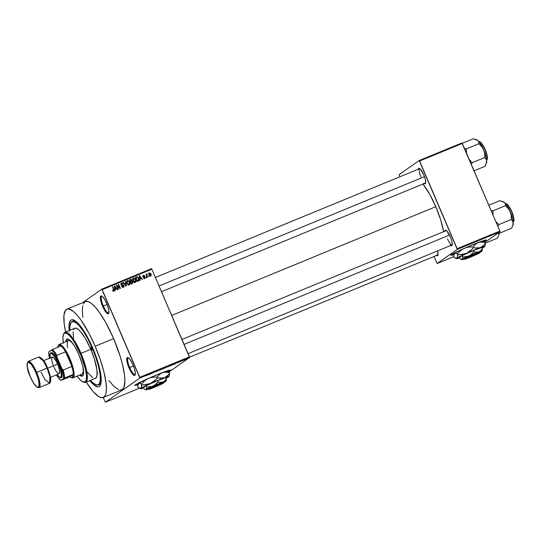 <?xml version="1.0" encoding="UTF-8"?>
<svg xmlns="http://www.w3.org/2000/svg" width="541" height="541" viewBox="0 0 541 541"><rect width="100%" height="100%" fill="white"/><g stroke="black" fill="none" stroke-linecap="round" stroke-linejoin="round"><path stroke-width="0.81" d="M103.324 305.983A9.035 2.272 -112.4 0 0 108.91 312.813A9.035 2.272 67.6 0 1 108.667 313.002A9.035 2.272 67.6 0 1 103.324 305.983L107.084 304.434L103.324 305.983A9.035 2.272 67.6 0 1 101.782 296.292A9.035 2.272 67.6 0 1 102.087 296.252A9.035 2.272 -112.4 0 0 103.324 305.983L102.607 306.314L103.324 305.983M106.685 303.454A9.677 2.435 67.6 0 1 108.788 313.286A9.677 2.435 67.6 0 1 102.607 306.314L105.069 311.007L107.382 313.638L107.984 313.875L108.782 313.32L108.782 310.155L107.389 305.212L105.069 300.16L102.614 296.705L101.309 295.893L100.349 297.225L100.511 299.613L102.607 306.314A9.677 2.435 67.6 0 1 101.667 296.001A9.677 2.435 67.6 0 1 106.685 303.454M129.725 367.576A9.035 2.272 -112.4 0 0 135.311 374.413A9.035 2.272 67.6 0 1 135.067 374.595A9.035 2.272 67.6 0 1 129.725 367.576L133.485 366.027L129.725 367.576A9.035 2.272 67.6 0 1 128.183 357.885A9.035 2.272 67.6 0 1 128.488 357.844A9.035 2.272 -112.4 0 0 129.725 367.576L129.008 367.914L129.725 367.576M133.086 365.047A9.677 2.435 67.6 0 1 135.189 374.886A9.677 2.435 67.6 0 1 129.008 367.914L131.47 372.607L133.783 375.238L134.851 375.366L135.345 373.074L134.384 368.556L132.302 363.342L129.793 359.183L127.71 357.486L126.912 358.047L126.912 361.212L129.008 367.914A9.677 2.435 67.6 0 1 128.068 357.594A9.677 2.435 67.6 0 1 133.086 365.047M483.532 241.597A19.361 1.062 156.8 0 0 486.21 239.947M453.899 254.561A19.361 1.062 -23.2 0 1 450.809 255.257A19.361 1.062 -23.2 0 1 472.672 244.769A19.361 1.062 -23.2 0 1 486.393 240.008A19.361 1.062 -23.2 0 1 483.843 241.719L486.393 240.076L483.735 240.562L467.471 246.966L452.404 254.074L451.032 255.325L454.46 254.371M167.595 371.714A19.361 1.062 156.8 0 0 170.273 370.064M137.962 384.678A19.361 1.062 -23.2 0 1 134.871 385.381A19.361 1.062 -23.2 0 1 156.734 374.886A19.361 1.062 -23.2 0 1 170.456 370.125A19.361 1.062 -23.2 0 1 167.906 371.836L170.456 370.193L167.798 370.68L151.534 377.084L136.467 384.191L135.094 385.442L138.523 384.489M121.083 285.215L123.368 284.891L124.153 286.331L123.138 287.339L121.881 286.845L121.935 286.148L122.848 286.831L123.74 285.973L123.301 285.35L121.191 284.979L120.832 283.897L121.306 283.132L122.252 282.963L123.152 283.809L121.482 283.653L121.624 284.83L121.732 283.511L123.152 283.809L121.258 283.166M436.134 255.075L437.263 255.771L437.946 255.291L437.588 250.902A8.392 2.11 67.6 0 1 437.96 255.264A8.392 2.11 67.6 0 1 436.567 255.447M423.779 183.142L424.908 183.845L425.74 182.689L425.321 179.294L423.779 174.811A8.392 2.11 67.6 0 1 425.605 183.331A8.392 2.11 67.6 0 1 424.218 183.521M447.515 238.906A7.743 1.948 -112.4 0 0 452.276 244.796A7.743 1.948 67.6 0 1 452.093 244.924A7.743 1.948 67.6 0 1 447.515 238.906M450.335 245.093L451.465 245.797L452.296 244.64L451.87 241.245L450.335 236.762A8.392 2.11 67.6 0 1 452.161 245.283A8.392 2.11 67.6 0 1 450.768 245.472M98.922 384.394A34.205 8.595 -112.4 0 0 100.957 383.312A34.205 8.595 67.6 0 1 99.869 384.225L98.131 384.942A34.205 8.595 67.6 0 1 90.584 380.37L93.579 383.38L96.9 385.084L99.206 384.056L100.295 380.377L100.071 374.372L98.563 366.548L95.899 357.587L92.301 348.255A34.205 8.595 67.6 0 1 98.131 384.942M69.295 331.065L69.065 324.715L70.215 320.827L71.71 319.778L74.881 320.624L78.945 324.282L83.53 330.443L88.257 338.571L92.714 347.971A36.139 9.082 67.6 0 1 100.579 384.685A36.139 9.082 67.6 0 1 89.88 380.661M120.055 390.061L122.374 389.527L123.977 387.309L124.897 381.026L124.484 375.102L122.381 364.181L120.061 355.951L113.637 338.639A47.757 11.997 -112.4 0 0 85.404 301.54L66.922 309.154A47.757 11.997 67.6 0 1 95.155 346.254L113.637 338.639L105.684 322.402L99.443 312.441L95.446 307.342L91.76 303.717L88.535 301.709L85.884 301.391L84.809 301.871L83.206 304.089M103.297 397.473A47.757 11.997 67.6 0 1 86.296 382.135L93.255 391.67L98.618 396.506L101.573 397.676L103.892 397.141L105.495 394.923L106.002 393.206L106.408 388.634L106.002 382.71L103.899 371.789L100.173 359.278L95.155 346.254A47.757 11.997 67.6 0 1 103.297 397.473L121.779 389.858A47.757 11.997 -112.4 0 0 113.637 338.639L95.155 346.254L89.272 333.831L80.961 320.049L76.964 314.957L73.278 311.332L68.646 308.952L67.402 309.006L65.427 310.385L63.906 315.525L64.217 323.91L65.65 332.012A47.757 11.997 67.6 0 1 66.922 309.154M443.613 231.663A36.139 9.082 -112.4 0 0 435.796 206.669A36.139 9.082 -112.4 0 0 422.927 184.048L429.777 194.388L435.796 206.669L171.68 315.45L435.796 206.669L440.658 219.768L443.62 231.69M425.72 182.844A7.743 1.948 67.6 0 1 425.544 182.973L161.502 291.714M438.075 254.777A7.743 1.948 67.6 0 1 437.892 254.906L189.485 357.209M138.422 277.871L138.949 280.407L137.13 281.536L135.351 277.391L137.15 276.816L138.422 277.871M129.434 283.951L129.955 283.815L129.793 284.309L128.832 284.972L127.263 284.099L126.54 281.854L127.527 280.569L129.103 281.219L129.975 283.396L129.678 282.172L127.108 280.759M82.442 302.764L101.796 289.165L151.466 268.708L151.859 269.202L102.181 289.658L139.754 377.314L189.424 356.857L151.859 269.202L189.546 357.547L168.63 372.242L189.546 357.547L189.424 356.857L139.754 377.314L139.869 378.003L189.546 357.547L139.869 378.003L105.387 402.24L139.869 378.003L101.796 289.165L102.181 289.658L151.859 269.202L151.466 268.708L101.796 289.165L82.442 302.764M139.341 388.255L105.387 402.24L103.182 397.513L105.387 402.24L139.341 388.255M185.049 359.65L182.966 360.516L185.13 359.576M180.653 361.564L182.107 360.773L180.653 361.564M179.112 362.051L177.083 362.97L179.125 362.03M171.233 365.445L173.215 364.424L171.233 365.445M166.98 366.987L164.119 368.374L167.013 366.954M159.358 370.335L161.461 369.192L159.358 370.335M151.514 373.567L154.408 372.093L151.514 373.567M146.327 375.684L148.633 374.473L146.341 375.616M148.437 374.832L150.729 373.885L148.437 374.832M158.128 370.646L155.456 371.87L158.168 370.599M164.065 368.259L161.15 369.483L164.166 368.157M170.104 365.77L167.216 366.974L170.205 365.669M173.215 364.627L175.507 363.68L173.215 364.627M179.605 361.997L179.24 362.145L179.605 361.997M182.128 360.955L181.756 361.111L182.128 360.955M185.59 359.528L185.225 359.684L185.59 359.528M148.849 276.018L148.734 276.762L148.477 276.167L148.849 276.018L148.477 276.167L148.734 276.762L148.849 276.018M146.753 273.962L146.212 274.916L146.341 274.199L145.969 274.348L147.26 277.364L147.632 277.215L146.963 275.653L146.625 275.883L146.963 275.653L147.632 277.215L147.26 277.364L145.969 274.348L146.543 274.679L146.672 274.017L147.172 273.983L146.963 275.653L146.767 275.004L147.253 274.456L146.692 273.996M146.327 277.053L146.577 277.648L146.212 277.797L146.327 277.053L145.962 277.208L146.577 277.648L146.327 277.053L145.996 277.29L146.327 277.053M143.98 278.426L144.609 278.013L143.46 277.858L144.772 278.453L144.907 277.35L145.306 277.31L144.947 278.365L143.838 278.324L143.46 277.858L144.494 278.054L144.941 277.445L143.169 276.864L143.108 275.525L144.285 275.416L144.636 275.849L143.534 275.802L143.331 276.397L144.751 276.559L145.238 277.114L143.521 276.532L143.615 275.768L144.636 275.849L143.196 275.457M139.977 278.906L140.193 280.279L139.808 280.434L139.145 275.829L139.537 275.673L142.486 279.332L142.1 279.494L141.248 278.385L139.977 278.906L141.248 278.385L142.1 279.494L142.486 279.332L139.537 275.673L139.145 275.829L139.808 280.434L140.193 280.279L139.977 278.906L139.625 279.156L139.977 278.906M135.473 281.462L135.987 281.327L135.717 279.69L135.385 279.92L135.717 279.69L133.39 278.142L132.937 278.459L133.39 278.142L132.903 280.907L133.877 282.179L135.209 282.395L134.695 282.49L133.302 281.611L132.579 279.366L133.478 278.108L134.993 278.574L135.967 280.495L135.46 282.26M113.847 291.193L114.083 289.462L113.752 289.699L114.083 289.462L112.88 286.649L112.508 286.798L113.914 290.226L113.076 291.092L113.657 290.7L112.494 290.226L113.671 291.247L112.616 290.483L112.839 290.023L113.441 290.727L113.921 290.301L112.508 286.798L112.88 286.649L114.313 290.179L113.482 291.477M115.192 289.117L115.409 290.483L115.023 290.645L114.367 286.04L114.753 285.878L117.701 289.543L117.316 289.699L116.464 288.59L115.192 289.117L116.464 288.59L117.316 289.699L117.701 289.543L114.753 285.878L114.367 286.04L115.023 290.645L115.409 290.483L115.192 289.117L114.841 289.367L115.192 289.117M117.066 285.898L118.486 289.219L118.121 289.367L116.342 285.222L116.734 285.06L119.71 287.744L118.29 284.424L118.655 284.268L120.433 288.414L120.034 288.576L117.066 285.898L120.034 288.576L120.433 288.414L118.655 284.268L118.29 284.424L119.71 287.744L116.734 285.06L116.342 285.222L118.121 289.367L118.486 289.219L117.066 285.898L116.734 286.135L117.066 285.898M125.708 281.367L126.33 285.986L125.972 286.135L123.105 282.436L123.483 282.28L125.918 285.587L125.323 281.523L125.708 281.367L125.323 281.523L125.918 285.587L123.483 282.28L123.105 282.436L125.972 286.135L126.33 285.986L125.708 281.367L125.336 281.624L125.708 281.367M132.43 282.815L132.829 281.881L132.667 283.308L131.091 284.025L129.313 279.88L130.881 279.298L131.808 279.832L131.889 281.07L132.829 281.881L131.889 281.07L131.916 280.035L130.455 279.413L129.313 279.88L131.091 284.025L132.038 283.755M149.336 272.901L148.978 274.882L150.675 276.025L151.013 274.01L150.682 274.246L151.013 274.01L151.264 275.132L150.797 275.964L149.512 275.727L148.741 274.023L149.269 272.928L150.54 273.246L151.013 274.01L149.336 272.901L148.606 273.381M453.723 256.684L437.182 263.494L457.28 249.374L500.019 231.771L484.932 242.375L500.019 231.771L499.898 231.081L462.332 143.426L419.593 161.029L457.159 248.684L499.898 231.081L500.019 231.771L457.28 249.374L437.182 263.494L434.01 256.502L437.182 263.494L453.723 256.684M399.109 174.655L419.201 160.535L461.94 142.932L499.898 231.081L457.159 248.684L457.28 249.374L419.201 160.535L419.593 161.029L462.332 143.426L461.94 142.932L419.201 160.535L399.109 174.655L399.853 176.806L399.109 174.655M444.871 231.149A8.392 2.11 67.6 0 1 445.987 230.304A8.392 2.11 67.6 0 1 450.335 236.762L446.805 230.912L445.676 230.209L444.844 231.359M418.315 169.198A8.392 2.11 67.6 0 1 419.437 168.346A8.392 2.11 67.6 0 1 423.779 174.811L420.256 168.961L419.126 168.258L418.294 169.407M181.959 339.43L446.197 230.601A7.743 1.948 67.6 0 1 446.413 230.561M420.966 176.954A7.743 1.948 67.6 0 1 419.647 168.65A7.743 1.948 67.6 0 1 419.863 168.609A7.743 1.948 -112.4 0 0 420.966 176.954M82.699 305.807L82.286 310.378L82.827 317.263M108.876 380.512L113.63 386.064L118.648 389.689M69.234 330.537A36.139 9.082 67.6 0 1 73.995 320.144A36.139 9.082 67.6 0 1 92.714 347.971L96.508 357.824L99.328 367.298L100.924 375.562L101.153 381.912L100.004 385.794L98.509 386.842L97.569 386.883L94.06 385.084L89.786 380.546M72.081 321.685A34.205 8.595 67.6 0 1 92.301 348.255L92.754 348.073L92.301 348.255L88.088 339.363L83.618 331.667L79.27 325.838L76.633 323.248L73.319 321.537L71.013 322.571L69.924 326.25L69.938 330.247A34.205 8.595 67.6 0 1 72.081 321.685L73.813 320.975A34.205 8.595 67.6 0 1 75.233 320.854A34.205 8.595 -112.4 0 0 73.028 321.516M113.914 290.226L113.657 290.7M113.786 290.618L113.698 291.241M113.678 291.274L113.772 290.558M114.381 286.142L114.753 285.878L114.381 286.142M115.882 288.339L116.18 288.711L115.882 288.339M115.591 288.542L114.773 288.88L115.591 288.542M115.111 288.583L114.935 287.23L114.57 287.487L114.773 286.378L114.449 286.608L114.773 286.378L116.132 288.157L114.76 288.826L116.132 288.157L114.773 286.378L115.111 288.583M116.383 285.31L116.734 285.06L116.383 285.31M121.515 283.031L120.954 284.593L123.673 285.743L122.597 287.17L123.233 286.757L121.59 286.358L123.693 287.102L123.152 287.481M123.125 286.121L122.685 287.136L123.233 286.757M121.028 283.389L121.968 283.443M120.832 284.147L121.732 283.511M123.402 287.257L124.038 285.58L123.7 285.817L124.038 285.58L123.05 284.823L121.779 285.256L123.05 284.823L122.509 285.208L122.895 285.303M123.49 285.966L122.861 287.636M123.28 287.372L123.612 286.46M123.111 285.432L121.427 285.276M122.34 283.755L120.974 283.41M127.351 280.623L126.898 280.941L127.351 280.623L126.864 283.389L127.838 284.667L129.421 284.742M126.864 280.989L127.845 281.043M129.171 284.877L129.955 283.815L129.407 284.194L128.63 285.263M129.164 284.843L129.434 283.775M128.663 284.627L129.509 283.755L129.198 282.077L128.751 281.442L129.306 282.314L128.961 284.397L127.236 283.247L126.905 283.477L127.561 281.11L128.751 281.442L126.804 281.009M128.143 284.843L128.961 284.397L128.001 284.843M126.506 282.003L126.885 281.557M126.533 281.935L127.561 281.11L127 281.766L127.176 283.105L127.892 284.187L128.961 284.397M130.963 279.88L129.373 280.015L130.455 279.413L129.914 279.792L131.916 280.035L131.477 280.968L130.111 281.739L131.375 281.043M131.368 280.421L131.348 281.448L131.889 281.07L131.348 281.448L131.483 280.941M132.214 283.599L132.423 282.76M131.923 281.719L131.355 281.638L132.457 282.037L132.389 282.862L130.942 283.673L131.842 283.241M132.308 282.929L131.253 283.389L130.624 281.935L131.355 281.638L130.624 281.935L131.253 283.389L130.915 283.626L132.031 283.071M130.422 281.455L129.887 280.211L129.556 280.448L130.53 279.947L129.887 280.211L130.422 281.455L130.09 281.685L131.111 281.164L130.422 281.455M131.477 280.968L131.111 281.164L131.639 280.441L130.902 279.825M132.897 278.5L134.783 278.953L135.345 279.825L135 281.908L134.04 282.361M135.209 282.395L135.987 281.327L135.446 281.705L134.668 282.774M135.203 282.355L135.473 281.293M133.904 278.568L132.843 278.52M134.702 282.145L135.182 281.814L133.275 280.759L133.6 278.622L133.039 279.278L132.944 280.995L133.275 280.759L134.445 281.956L135.5 281.408L135.23 279.589L133.911 278.554M132.545 279.521L132.924 279.068M132.572 279.447L133.6 278.622M134.182 282.355L135 281.908M138.205 281.097C139.138 280.454 139.301 279.569 138.699 278.426L138.368 278.662L138.699 278.426L136.995 276.809L135.351 277.391L137.13 281.536L138.002 281.3M137.035 277.35L136.575 277.459L137.137 277.323L138.327 278.574L138.618 279.643L136.981 281.192L138.273 280.461L137.286 280.901L135.926 277.729L135.595 277.959L136.575 277.459L135.926 277.729L137.286 280.901L136.954 281.137L138.618 279.812L137.962 277.898L136.995 277.33M138.489 280.245L138.232 281.083M138.144 281.178L138.489 280.096M139.165 275.93L139.537 275.673L139.165 275.93M140.667 278.128L140.964 278.5L140.667 278.128M140.376 278.331L139.551 278.669L140.376 278.331M139.896 278.372L139.72 277.026L139.355 277.283L139.551 276.174L139.226 276.397L139.551 276.174L140.917 277.952L139.544 278.615L140.917 277.952L139.551 276.174L139.896 278.372M143.412 275.342L142.952 276.539L144.907 277.344L144.068 278.399L144.359 277.722M144.907 277.344L144.609 278.013M142.871 275.721L144.095 276.235M143.297 276.329L143.615 275.768M142.986 276.187L142.756 276.708M143.122 276.809L143.521 276.532L143.122 276.809M142.98 276.911L144.014 276.525L143.473 276.911L144.697 277.499L144.224 278.838M144.562 278.629L144.805 277.891M144.508 277.175L143.223 276.924M143.744 275.795L142.959 275.694M146.212 274.348L147.172 273.983L146.685 274.7L146.523 274.334M146.767 275.004L146.963 274.51M146.861 274.585L146.259 275.051M149.593 273.327L148.924 273.239L150.662 274.192L150.499 275.592L149.864 276.005M150.675 276.025L150.317 276.309M150.729 275.403L150.547 276.066M150.499 276.126L150.709 275.186M150.046 275.924L150.594 275.538L149.018 274.963L149.505 273.333M149.891 275.991L150.831 274.754L150.364 273.672L149.6 273.306M132.389 282.862L132.383 281.881L131.666 281.536M148.87 273.773L149.411 273.388L149.431 274.916L150.499 275.592M149.269 374.372L150.236 373.817L149.269 374.372M157.735 370.774L157.194 370.943M161.583 369.28L163.734 368.265L161.475 369.273M165.965 367.366L166.574 367.089M164.592 368.144L166.283 367.4L164.592 368.144M165.654 367.61L166.256 367.325M168.19 366.67L169.773 365.777L168.183 366.67M173.1 364.533L172.701 364.566M170.631 365.655L172.735 364.681L170.631 365.655M175.027 363.606L174.04 364.127L175.034 363.687M177.881 362.68L177.468 362.815M178.374 362.328L178.713 362.159M178.875 362.233L178.26 362.429M183.365 360.347L184.677 359.806L183.264 360.333M184.271 359.9L184.677 359.806M183.771 360.252L183.298 360.407M134.952 385.206A19.361 1.062 156.8 0 0 138.029 384.387M134.797 385.172L138.422 384.252M167.013 372.019L170.354 369.956M164.207 372.255L164.991 372.235M450.89 255.088A19.361 1.062 156.8 0 0 453.967 254.27M450.734 255.054L454.359 254.135M482.951 241.901L486.291 239.839M480.144 242.138L480.929 242.118M91.49 348.83A1.616 0.406 67.6 0 1 91.213 347.099A1.616 0.406 67.6 0 1 92.166 348.35L92.383 350.088L91.138 347.714L91.375 347.133L92.166 348.35A1.616 0.406 67.6 0 1 92.443 350.081A1.616 0.406 67.6 0 1 91.49 348.83L92.241 348.519L91.49 348.83M67.395 339.011A20.003 5.025 -112.4 0 0 66.415 341.472M65.833 341.709A20.003 5.025 67.6 0 1 67.091 339.099A20.003 5.025 67.6 0 1 78.918 354.639L82.584 365.337L83.639 372.391L83.253 375.028L82.584 375.954L81.022 376.022L79.601 375.123A20.003 5.025 67.6 0 0 82.333 376.09A20.003 5.025 67.6 0 0 78.918 354.639L74.712 346.328L70.506 340.688L69.052 339.498L67.294 339.031L66.171 340.161L65.833 341.763M82.847 381.878L83.625 382.23A27.104 6.81 -112.4 0 0 80.994 353.347L80.278 353.686A26.462 6.648 67.6 0 1 82.847 381.878A26.462 6.648 67.6 0 1 77.106 376.151M85.613 382.419L95.432 378.375A27.104 6.81 -112.4 0 0 90.814 349.303L80.994 353.347A27.104 6.81 67.6 0 1 85.613 382.419A27.104 6.81 67.6 0 1 83.226 382.027M67.591 347.613A18.069 4.538 67.6 0 1 68.409 340.647A18.069 4.538 67.6 0 1 73.907 345.036L70.81 341.472L69.593 340.708L68.18 340.776M58.178 345.915A18.069 4.538 67.6 0 1 58.942 344.576A18.069 4.538 67.6 0 1 59.165 344.455A18.069 4.538 67.6 0 1 70.046 358.96A18.069 4.538 67.6 0 1 73.157 377.746A18.069 4.538 -112.4 0 0 69.85 358.494A18.069 4.538 -112.4 0 0 58.942 344.576L58.617 345.408A17.427 4.375 67.6 0 1 61.059 346.003A17.427 4.375 67.6 0 1 65.589 351.785A17.427 4.375 67.6 0 1 71.872 366.44A17.427 4.375 67.6 0 1 73.245 374.433A17.427 4.375 67.6 0 1 72.325 377.395L73.157 377.746L82.394 373.939L83.314 371.653L82.983 367.075A18.069 4.538 67.6 0 1 82.171 374.068M73.535 338.558L73.076 331.863M73.542 329.699L74.448 328.434L75.767 328.13L78.391 329.483L80.487 331.538L85.113 338.051L90.814 349.303L94.459 359.129L96.967 369.997L96.967 375.954L95.771 378.186L94.452 378.49M92.775 377.828L87.466 372.188M90.814 349.303A27.104 6.81 -112.4 0 0 74.786 328.252L64.967 332.296A27.104 6.81 67.6 0 1 80.994 353.347L90.814 349.303M63.547 334.25A27.104 6.81 67.6 0 1 64.967 332.296M77.011 376.022L80.271 379.958L83.057 381.966L85.12 381.878L86.29 379.694L86.459 375.61L85.62 369.976L81.272 356.079L74.712 342.696L71.29 337.658L68.159 334.331L65.589 333.013L64.305 333.31L63.419 334.541L62.912 338.024L63.419 343.19M80.994 353.347A27.104 6.81 -112.4 0 0 63.689 333.824L63.385 334.622A26.462 6.648 67.6 0 1 80.278 353.686L80.994 353.347M63.338 342.737A26.462 6.648 67.6 0 1 63.385 334.622M82.604 375.941A20.003 5.025 -112.4 0 1 80.176 374.886L82.705 375.921M67.422 338.997L66.408 341.527M83.584 373.479L72.927 377.868A18.069 4.538 67.6 0 0 73.157 377.746L72.325 377.395L73.245 374.433L69.884 376.793L71.27 377.55L72.325 377.395A17.427 4.375 67.6 0 1 70.83 377.395L71.601 377.746A18.069 4.538 -112.4 0 0 73.157 377.746L81.989 374.122M159.047 285.986L424.509 176.657L159.047 285.986M449.537 235.044L184.075 344.38L449.537 235.044M70.83 377.395A17.427 4.375 67.6 0 1 69.884 376.793L60.964 380.377L63.682 378.463L63.392 374.338L62.026 368.84L56.947 356.992L56.927 355.356A17.427 4.375 -112.4 0 0 52.396 349.574L61.059 346.003L52.396 349.574A17.427 4.375 67.6 0 1 56.927 355.356L65.589 351.785L71.872 366.44L63.202 370.003L62.026 368.84L56.947 356.992L56.927 355.356L65.589 351.785L71.872 366.44L69.133 358.825L65.589 351.785A17.427 4.375 -112.4 0 0 61.059 346.003L59.672 345.253L58.617 345.408L57.765 347.363A17.427 4.375 67.6 0 1 58.009 346.274A17.427 4.375 67.6 0 1 58.617 345.408L58.942 344.576A18.069 4.538 -112.4 0 0 58.313 345.476L58.009 346.274M72.927 377.868A18.069 4.538 67.6 0 1 71.202 377.53M73.245 374.433L69.884 376.793L60.964 380.377L64.575 378.003L73.245 374.433A17.427 4.375 -112.4 0 0 71.872 366.44L63.202 370.003A17.427 4.375 67.6 0 1 64.575 378.003L73.245 374.433M49.502 358.203A16.778 4.213 67.6 0 1 48.778 351.948L51.496 350.041A16.778 4.213 67.6 0 1 56.947 356.992L54.059 352.563L51.496 350.041L52.396 349.574L48.778 351.948L49.623 358.697M56.386 374.913L58.401 377.848L60.964 380.377A16.778 4.213 67.6 0 1 56.386 374.913M64.575 378.003A17.427 4.375 -112.4 0 0 63.202 370.003L62.026 368.84A16.778 4.213 67.6 0 1 63.682 378.463L64.575 378.003M50.306 382.081L50.029 375.298L47.527 367.961L47.087 368.103L49.9 376.604L49.508 383.332A14.194 3.564 -112.4 0 0 47.087 368.103A14.194 3.564 -112.4 0 0 38.695 357.074L43.28 360.915L47.087 368.103L35.977 372.715C37.654 376.272 40.494 385.503 38.458 387.16C36.274 388.472 31.723 380.445 30.276 376.725L33.718 383.298L36.957 386.977L38.458 387.16L38.911 386.531L38.911 382.102L37.802 377.632L34.881 370.328L31.371 364.512L28.457 362.132L27.341 362.916L27.341 367.346L30.276 376.725C28.599 373.168 25.758 363.937 27.794 362.281C29.978 360.969 34.529 368.996 35.977 372.715L36.693 372.384L32.886 365.195L28.294 361.354A14.194 3.564 67.6 0 1 36.693 372.384L47.547 367.941L44.308 361.726L40.142 357.398M50.441 353.401L51.557 352.617L53.383 353.753L56.825 358.595L59.077 363.2A13.552 3.402 -112.4 0 0 50.428 353.442L50.124 354.24A12.91 3.239 67.6 0 1 58.367 363.538L59.077 363.2L60.065 365.669L62.249 374.433L61.559 377.645L60.065 377.462M50.07 357.973A12.91 3.239 67.6 0 1 50.124 354.24M50.496 377.341L59.091 373.797A9.035 2.272 -112.4 0 0 57.556 364.107L47.649 368.184L57.556 364.107A9.035 2.272 -112.4 0 0 52.213 357.087L43.618 360.631M36.693 372.384A14.194 3.564 67.6 0 1 39.108 387.613L39.507 380.884L36.693 372.384M46.431 365.574L41.826 358.507M50.462 381.77L50.462 377.341L48.514 370.423M50.144 358.419L50.144 354.199L50.577 353.598L52.004 353.773L55.087 357.276L58.367 363.538L60.727 370.436L61.383 375.657L61.16 376.692L60.098 377.435L56.954 374.683A12.91 3.239 67.6 0 0 59.618 377.287A12.91 3.239 67.6 0 0 58.367 363.538L59.077 363.2A13.552 3.402 -112.4 0 1 60.396 377.645L59.618 377.287M53.748 366.778L56.048 371.16L58.205 373.615L58.766 373.838L59.51 373.317L59.51 370.362L58.212 365.75L56.048 361.036L53.755 357.811L52.098 357.155M51.794 357.574L51.794 360.522L53.092 365.134M49.508 383.332L39.108 387.613C36.714 388.12 33.765 384.495 30.262 376.739C26.942 369.719 26.286 364.593 28.294 361.354L38.695 357.074C42.13 357.77 45.079 361.388 47.547 367.941L47.547 367.941C51.016 376.59 51.672 381.716 49.508 383.332L44.923 379.491L41.116 372.303M479.089 142.094C479.833 140.91 481.781 143.399 484.932 149.546C487.292 156.248 487.881 159.69 486.704 159.859A0.385 0.372 54.9 0 0 486.778 159.818A0.385 0.372 -125.1 0 1 486.704 159.859L486.63 159.906A9.677 2.435 -112.4 0 0 486.704 159.859L486.704 159.859A9.677 2.435 -112.4 0 0 485.074 149.891A9.677 2.435 -112.4 0 0 479.258 142.006L477.872 140.504L478.832 141.985L478.913 143.723L481.646 146.53L483.661 149.864L484.682 153.617L484.81 157.485L486.562 160.048L486.623 162.341L485.034 166.29L474.065 170.807L485.034 166.29L486.487 163.064A12.991 3.266 -112.4 0 0 486.717 161.15L486.21 157.519L484.303 151.439L482.247 146.848L479.252 141.999M471.339 164.45L472.239 162.665L484.81 157.485L472.239 162.665L469.203 159.467L472.239 162.665L471.339 164.45M466.552 153.265L466.342 148.903L478.913 143.723L466.342 148.903L464.503 148.498L466.342 148.903L466.545 153.265M476.993 139.903L477.872 140.504A12.991 3.266 -112.4 0 0 476.939 139.862L473.233 138.76L462.224 143.297L473.233 138.76L477.872 140.504L476.702 139.774M486.352 163.355L486.717 161.15A12.991 3.266 -112.4 0 0 483.661 149.864A12.991 3.266 -112.4 0 0 477.872 140.504L478.832 141.985L478.913 143.723L481.646 146.53L483.661 149.864L484.682 153.617L484.81 157.485L486.562 160.048L486.278 163.612M481.287 142.98L483.647 146.3L485.872 151.149M486.447 152.826L486.893 154.428M487.204 155.896L487.367 157.161M487.367 158.188L487.204 158.932M486.893 159.365C488.029 159.196 487.461 155.896 485.196 149.458C482.173 143.554 480.3 141.174 479.583 142.303M485.433 243.146L497.382 238.223L485.433 243.146M498.924 234.733L499.072 233.083L498.626 235.545L497.382 238.223L498.843 234.99A12.991 3.266 -112.4 0 0 499.072 233.394M499.072 233.083L498.626 235.545M505.639 204.045C506.383 202.861 508.33 205.35 511.482 211.497C513.842 218.206 514.43 221.641 513.253 221.81A0.385 0.372 54.9 0 0 513.328 221.769A0.385 0.372 -125.1 0 1 513.253 221.81L513.179 221.857A9.677 2.435 -112.4 0 0 513.253 221.81L513.253 221.81A9.677 2.435 -112.4 0 0 511.63 211.849A9.677 2.435 -112.4 0 0 505.808 203.957L504.422 202.456L505.382 203.937L505.47 205.675L508.195 208.481L510.217 211.815L511.231 215.568L511.367 219.436L513.111 221.999L513.172 224.292L511.583 228.241L499.005 233.421L511.583 228.241L513.044 225.015A12.991 3.266 -112.4 0 0 513.274 223.102L512.76 219.47L510.86 213.391L508.053 207.399L505.801 203.95M497.605 233.13L499.005 233.421L498.261 232.671L499.005 233.421L497.605 233.13M497.896 226.402L498.788 224.616L511.367 219.436L498.788 224.616L495.759 221.418L498.788 224.616L497.896 226.402M493.101 215.217L492.892 210.855L505.47 205.675L492.892 210.855L491.059 210.449L492.892 210.855L493.101 215.217M503.543 201.854L504.422 202.456A12.991 3.266 -112.4 0 0 503.488 201.813L499.783 200.711L488.821 205.228L499.783 200.711L504.422 202.456L503.252 201.725M512.902 225.306L513.274 223.102A12.991 3.266 -112.4 0 0 510.217 211.815A12.991 3.266 -112.4 0 0 504.422 202.456L505.382 203.937L505.47 205.675L508.195 208.481L510.217 211.815L511.231 215.568L511.367 219.436L513.111 221.999L512.827 225.563M507.837 204.931L510.197 208.251L512.422 213.1M512.996 214.777L513.45 216.38M513.761 217.847L513.916 219.112M513.916 220.14L513.761 220.884M513.45 221.316C514.579 221.147 514.011 217.847 511.745 211.409C508.723 205.506 506.856 203.125 506.139 204.255M163.93 382.764L164.268 381.919A9.035 0.494 156.8 0 0 157.343 384.333A9.035 0.494 156.8 0 0 148.031 388.675L148.87 389.033L163.93 382.737L157.986 384.8L148.87 389.033A8.392 0.46 -23.2 0 1 157.519 384.996A8.392 0.46 -23.2 0 1 163.93 382.764A8.392 0.46 -23.2 0 1 163.842 382.866L148.87 389.033L148.031 388.675L157.864 384.117L164.166 382.034M143.595 387.586L144.143 388.871L143.595 387.586L146.259 385.713L157.411 380.736L165.898 377.625L166.445 378.91L165.898 377.625L157.411 380.736L157.958 382.02L157.411 380.736L146.259 385.713L146.807 386.998L146.259 385.713L143.595 387.586M166.08 381.047L166.445 378.91L164.877 380.783L162.875 382.027L160.508 382.386L157.958 382.02L154.469 385.3L151.561 386.599L146.807 386.998L146.144 389.493L144.731 389.277M164.369 381.189L164.91 381.452L164.369 381.189M165.39 381.54L165.783 381.405A10.969 0.602 -23.2 0 1 164.085 382.372L165.918 381.094L161.725 382.311L157.958 382.02L155.747 384.34L153.056 386.071L150.006 386.916L146.807 386.998L146.144 389.493A10.969 0.602 -23.2 0 1 153.056 386.071A10.969 0.602 -23.2 0 1 162.875 382.027A10.969 0.602 -23.2 0 1 166.046 381.168A10.969 0.602 -23.2 0 1 165.783 381.405L165.39 381.54M140.322 388.499L141.586 387.025L141.526 384.103L141.823 384.793L144.082 384.84L150.635 383.481L146.334 384.671L141.823 384.793L141.586 387.025L140.883 388.316A15.486 0.845 -23.2 0 1 150.635 383.481L156.072 379.484L157.566 377.767L157.269 377.07L157.566 377.767L159.379 378.125L164.498 377.774L161.157 378.287L157.566 377.767L154.435 381.047L150.635 383.481A15.486 0.845 -23.2 0 1 164.498 377.774L168.501 374.785L169.549 373.378L169.245 372.681L169.549 373.378L169.029 376.394L169.549 373.378L167.331 376.015L164.498 377.774A15.486 0.845 -23.2 0 1 168.981 376.556A15.486 0.845 -23.2 0 1 168.609 376.901L168.048 377.084L168.609 376.901A15.486 0.845 -23.2 0 1 166.175 378.274L168.914 376.651L166.851 376.949L154.307 381.872L141.424 387.971L140.694 388.756L143.723 387.897A15.486 0.845 -23.2 0 1 140.552 388.742A15.486 0.845 -23.2 0 1 140.883 388.316L138.888 388.012L137.759 386.747L138.056 387.437L140.552 388.742M166.425 371.802L166.797 371.41L166.195 371.424L162.314 372.675L165.654 372.161L169.245 372.681L166.756 371.376A15.486 0.845 156.8 0 0 162.314 372.675L159.487 374.426L157.269 377.07L152.758 377.192L149.512 377.963L152.758 377.192L157.269 377.07L159.487 374.426L162.314 372.675L165.654 372.161L169.245 372.681L166.98 371.62M141.526 384.103L144.65 380.823L147.517 378.849L144.65 380.823L141.526 384.103L140.694 383.528L141.526 384.103M137.996 384.516L137.759 386.747L137.996 384.516L138.699 383.224L140.694 383.528L138.699 383.224A15.486 0.845 156.8 0 0 138.327 383.562L138.165 383.975M143.284 380.776A15.486 0.845 156.8 0 0 138.699 383.224L138.51 383.664M160.88 373.216L162.314 372.675A15.486 0.845 156.8 0 0 161.319 373.047M138.28 383.725L143.548 380.648M166.283 380.492L166.445 378.91L163.937 381.5L145.272 389.54M148.133 389.209A10.969 0.602 -23.2 0 1 145.908 389.797A10.969 0.602 -23.2 0 1 146.144 389.493L148.153 389.202M147.659 389.013L147.761 388.871A9.035 0.494 156.8 0 0 147.679 389.026L148.525 389.364A8.392 0.46 -23.2 0 1 148.592 389.222L154.456 387.282L163.571 383.055L148.592 389.222L147.761 388.871L148.592 389.222L163.571 383.055A8.392 0.46 -23.2 0 1 155.335 386.916A8.392 0.46 -23.2 0 1 148.525 389.364M479.867 252.647L480.205 251.802A9.035 0.494 156.8 0 0 473.28 254.216A9.035 0.494 156.8 0 0 463.968 258.557L464.807 258.916L479.867 252.613L472.496 255.278L464.807 258.916A8.392 0.46 -23.2 0 1 473.456 254.879A8.392 0.46 -23.2 0 1 479.867 252.647A8.392 0.46 -23.2 0 1 479.779 252.748L464.807 258.916L463.968 258.557L473.801 254L480.104 251.917M459.532 257.469L460.08 258.754L459.532 257.469L462.197 255.595L473.348 250.618L481.835 247.507L482.383 248.792L481.835 247.507L473.348 250.618L473.896 251.903L473.348 250.618L462.197 255.595L462.744 256.88L462.197 255.595L459.532 257.469M482.017 250.929L482.383 248.792L480.814 250.666L478.812 251.903L476.445 252.268L473.896 251.903L470.406 255.183L467.498 256.481L462.744 256.88L462.082 259.376L460.668 259.159M480.307 251.071L480.848 251.335L480.307 251.071M481.328 251.423L481.72 251.288A10.969 0.602 -23.2 0 1 480.023 252.255L481.855 250.977L477.662 252.194L473.896 251.903L471.684 254.223L468.993 255.947L465.943 256.799L462.744 256.88L462.082 259.376A10.969 0.602 -23.2 0 1 468.993 255.947A10.969 0.602 -23.2 0 1 478.812 251.903A10.969 0.602 -23.2 0 1 481.984 251.051A10.969 0.602 -23.2 0 1 481.72 251.288L481.328 251.423M456.259 258.382L457.524 256.907L457.463 253.979L457.76 254.676L460.019 254.723L466.572 253.364L462.271 254.554L457.76 254.676L457.524 256.907L456.82 258.199A15.486 0.845 -23.2 0 1 466.572 253.364L472.009 249.367L473.503 247.65L473.206 246.953L473.503 247.65L475.316 248.008L480.435 247.65L477.094 248.17L473.503 247.65L470.372 250.929L466.572 253.364A15.486 0.845 -23.2 0 1 480.435 247.65L484.438 244.667L485.487 243.261L485.182 242.564L485.487 243.261L484.966 246.277L485.487 243.261L483.269 245.898L480.435 247.65A15.486 0.845 -23.2 0 1 484.919 246.439A15.486 0.845 -23.2 0 1 484.547 246.784L483.985 246.966L484.547 246.784A15.486 0.845 -23.2 0 1 482.112 248.157L484.851 246.534L482.788 246.831L470.244 251.754L457.361 257.854L456.631 258.639L459.667 257.78A15.486 0.845 -23.2 0 1 456.489 258.625A15.486 0.845 -23.2 0 1 456.82 258.199L454.825 257.895L453.696 256.623L454 257.32L456.489 258.625M482.362 241.685L482.734 241.293L482.132 241.306L478.251 242.557L481.591 242.043L485.182 242.564L482.694 241.259A15.486 0.845 156.8 0 0 478.251 242.557L475.424 244.309L473.206 246.953L468.695 247.075L465.449 247.846L468.695 247.075L473.206 246.953L475.424 244.309L478.251 242.557L481.591 242.043L485.182 242.564L482.917 241.502M457.463 253.979L460.587 250.706L463.454 248.725L460.587 250.706L457.463 253.979L456.631 253.411L457.463 253.979M453.933 254.398L453.696 256.623L453.933 254.398L454.636 253.107L456.631 253.411L454.636 253.107A15.486 0.845 156.8 0 0 454.264 253.445L454.102 253.857M459.228 250.659A15.486 0.845 156.8 0 0 454.636 253.107L454.447 253.546M476.817 243.098L478.251 242.557A15.486 0.845 156.8 0 0 477.257 242.929M454.217 253.607L459.485 250.53M482.22 250.368L482.383 248.792L479.874 251.382L461.209 259.423M464.07 259.092A10.969 0.602 -23.2 0 1 461.845 259.68A10.969 0.602 -23.2 0 1 462.082 259.376L464.09 259.085M463.596 258.896L463.698 258.754A9.035 0.494 156.8 0 0 463.623 258.909L464.469 259.247A8.392 0.46 -23.2 0 1 464.53 259.105L470.393 257.164L479.509 252.938L464.53 259.105L463.698 258.754L464.53 259.105L479.509 252.938A8.392 0.46 -23.2 0 1 471.272 256.799A8.392 0.46 -23.2 0 1 464.469 259.247M113.745 290.652L113.204 291.031M131.422 281.009L130.881 281.394M144.751 277.939L144.21 278.317M143.446 275.856L142.905 276.235M146.902 274.544L146.361 274.923M67.672 338.855L67.091 339.099M68.416 340.647L59.165 344.455M155.402 277.479L419.816 168.582M452.093 244.924L188.058 353.665M486.582 159.926L486.772 159.825C487.968 159.013 487.502 155.693 485.378 149.857C482.126 143.534 480.07 140.924 479.204 142.026M513.132 221.878L513.321 221.776C514.518 220.971 514.051 217.644 511.928 211.808C508.675 205.485 506.619 202.875 505.761 203.977M168.981 376.556L169.144 376.151M145.191 389.513L145.908 389.797M484.919 246.439L485.081 246.033M461.128 259.396L461.845 259.68"/></g></svg>

